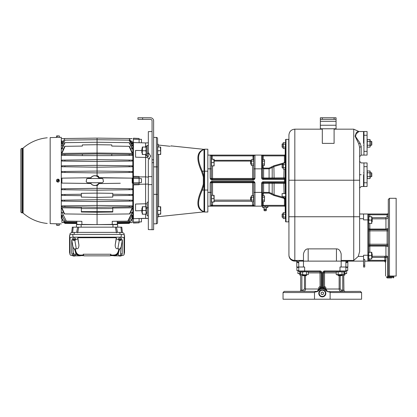 <?xml version="1.0" encoding="UTF-8"?>
<svg xmlns="http://www.w3.org/2000/svg" width="417" height="417" viewBox="0 0 417 417"><rect width="100%" height="100%" fill="white"/><g stroke="black" fill="none" stroke-linecap="round" stroke-linejoin="round"><path stroke-width="0.63" d="M149.573 158.924L147.154 157.605L147.154 156.026L148.332 156.74L148.332 131.652L152.064 131.522M152.064 184.559L152.064 120.92A1.569 1.569 0 0 0 150.49 119.351L137.923 119.351L137.923 117.776L150.49 117.776A3.143 3.143 0 0 1 153.633 120.92L153.633 229.71L152.064 229.71L152.064 184.559L148.332 184.658L148.332 229.579L152.064 229.71M148.332 152.502L150.688 156.094L148.332 159.956L148.332 176.573L152.064 176.672M153.633 223.814L156.385 223.814A1.178 1.178 0 0 0 157.563 222.636L157.563 138.595A1.178 1.178 0 0 0 156.385 137.412A1.178 1.178 0 0 1 157.563 138.595M153.633 137.412L156.385 137.412L153.633 137.412M157.72 154.295L157.72 147.227M157.6 144.021L158.616 145.064L159.784 145.189L158.616 145.064L157.6 143.698A1.178 1.178 0 0 1 157.563 143.406M204.184 211.956A1.178 1.178 0 0 0 204.205 211.961A1.178 1.178 0 0 0 204.215 211.966L204.226 211.972A1.178 1.178 85.8 0 0 203.72 211.909L158.616 216.652A1.178 1.178 0 0 0 157.563 217.825M159.784 145.189L169.985 146.273M170.913 146.195L170.913 145.872L203.72 149.322L201.614 150.438C196.652 153.508 196.652 160.54 201.614 171.528L203.314 176.907L203.314 184.324L201.614 189.704C196.652 200.692 196.652 207.723 201.614 210.793L203.72 211.909M201.614 210.793A1.178 1.053 -60 0 1 202.323 210.898L204.226 211.972A1.178 1.178 0 0 0 204.611 212.034L204.611 190.043L207.833 190.043L207.833 212.034L204.611 212.034A1.178 1.178 0 0 1 204.022 211.878L202.323 210.898C197.361 207.755 197.361 200.806 202.323 190.043L204.022 184.465L204.022 176.766L202.323 171.189C197.361 160.425 197.361 153.472 202.323 150.334L204.226 149.26A1.178 1.178 94.2 0 1 203.72 149.322M204.184 149.276L204.184 149.276A1.178 1.178 0 0 1 204.205 149.27A1.178 1.178 0 0 1 204.215 149.265L204.226 149.26A1.178 1.178 0 0 1 204.611 149.197A1.178 1.178 0 0 0 204.022 149.354L202.323 150.334A1.178 1.053 60 0 1 201.614 150.438M203.314 176.907L204.022 176.766L204.022 171.189L204.611 171.189L204.611 149.197L207.833 149.197L207.833 190.043M207.833 212.034L204.611 212.034M207.833 206.144L254.568 206.144M285.202 181.796L263.21 181.796A1.569 1.569 0 0 0 261.636 183.365L274.089 183.235L274.089 194.755L284.04 197.564L285.202 199.081L285.202 205.357L284.415 205.357L284.415 206.144A0.787 0.787 0 0 1 285.202 206.931A0.787 0.787 0 0 0 284.415 206.144A0.787 0.787 0 0 1 285.202 206.931A0.787 0.787 0 0 0 284.415 206.144L254.959 206.144A1.178 1.178 0 0 1 253.781 204.966L253.781 182.776A0.787 0.787 0 0 0 252.999 181.989A0.787 0.787 0 0 1 253.781 182.776L254.959 182.776C254.334 181.598 253.692 181.072 253.036 181.202L212.112 181.202C211.461 181.072 210.82 181.598 210.189 182.776L211.367 182.776L211.367 204.966A1.178 1.178 0 0 1 210.189 206.144L212.514 205.357L212.462 206.144M254.636 206.144L254.115 206.144M253.463 206.144L252.639 206.144L252.639 205.357L254.959 206.144L254.959 192.399L261.636 192.399L261.636 206.144A0.787 0.787 0 0 0 262.423 205.357A0.787 0.787 0 0 1 261.636 206.144A0.787 0.787 0 0 0 262.423 205.357L262.423 192.399L261.636 192.399L261.636 183.365M212.446 206.144L212.128 206.144M210.58 206.144L210.194 206.144A1.178 1.178 0 0 0 211.367 204.966L212.545 204.966A2.356 2.356 0 0 1 212.514 205.357L212.488 205.362M207.833 155.088L210.189 155.088A1.178 1.178 0 0 1 211.367 156.266L211.367 178.455L210.189 178.455C210.82 179.633 211.461 180.16 212.112 180.024L253.036 180.024C253.692 180.16 254.334 179.633 254.959 178.455L253.781 178.455L253.781 156.266A1.178 1.178 0 0 1 254.959 155.088L253.036 155.088L254.959 155.088L253.036 155.875L253.036 155.088L210.225 155.088M211.523 159.383L211.367 156.266A1.178 1.178 0 0 0 210.189 155.088A1.178 1.178 0 0 1 211.367 156.266A1.178 1.178 0 0 0 210.189 155.088L212.112 155.088L212.112 155.875L210.189 155.088L210.189 168.833L207.833 168.833M254.938 155.088L253.64 155.088M285.202 154.3A0.787 0.787 0 0 1 284.415 155.088L254.959 155.088A1.178 1.178 0 0 0 253.781 156.266A1.178 1.178 0 0 1 254.959 155.088L254.959 178.455L253.036 179.242L253.036 180.024M262.423 162.562L262.423 155.875A0.787 0.787 0 0 0 261.636 155.088L261.636 177.866A1.569 1.569 0 0 0 263.21 179.435L263.21 178.653A0.787 0.787 0 0 1 262.423 177.866A0.787 0.787 0 0 0 263.21 178.653A0.787 0.787 0 0 1 262.423 177.866A0.787 0.787 0 0 0 263.21 178.653L284.415 178.653L284.415 179.435L263.21 179.435M263.21 155.088L263.21 155.875L262.423 155.875A0.787 0.787 0 0 0 261.636 155.088A0.787 0.787 0 0 1 262.423 155.875L262.423 168.833L262.423 167.676L263.601 168.817L262.423 167.676L263.21 167.676L263.601 168.103L269.09 168.103L273.886 165.768L283.836 162.943L284.415 162.15L284.415 155.875L263.21 155.875L263.21 159.617M285.202 193.551L285.202 169.062M285.202 163.167L285.202 148.551M285.202 212.68L285.202 196.688M284.827 163.167L285.202 162.15L285.202 155.875L284.415 155.875L284.415 155.088M285.593 221.75L285.593 139.481A0.787 0.787 0 0 1 285.989 139.377L288.736 139.377L288.736 221.854L285.989 221.854A0.787 0.787 0 0 1 285.593 221.75M293.526 260.985L294.814 261.125C291.248 260.781 289.283 258.816 288.934 255.235L288.934 135.056C289.283 131.48 291.243 129.515 294.824 129.166L294.824 180.222L353.736 180.222L353.736 260.448L341.169 260.448M303.467 260.448L294.824 260.448C291.248 260.135 289.283 258.399 288.934 255.235L289.07 256.507M289.09 256.58L289.513 257.779M289.763 258.253L290.164 258.837M290.284 258.993L292.526 260.661M292.677 260.724L293.318 260.933M288.934 216.746L294.824 216.746L294.824 261.125L296.873 261.125A1.569 1.267 -90 0 1 298.139 262.7L297.253 262.413L296.685 261.105L297.253 262.413M363.551 261.125L345.881 261.125L345.881 270.946L339.991 270.946L339.991 267.016L347.846 267.016L347.846 261.438L347.377 262.413L345.881 262.7M359.626 213.999L367.872 213.999L367.872 255.235L363.551 255.235L363.551 267.016L364.729 267.016L364.729 265.29L363.551 265.29M359.626 180.222L353.736 180.222L353.736 129.166L358.193 131.209L356.337 132.674L355.081 136.177L358.792 143.912L359.626 147.368L359.626 251.644L358.25 256.413L353.736 260.448M323.54 288.267A1.178 1.178 0 0 1 323.493 287.933L322.706 287.454A5.89 5.89 0 0 0 321.924 287.454L321.924 272.911A1.965 1.965 0 0 0 319.959 270.946L320.1 287.933L321.137 287.933A1.178 1.178 0 0 1 320.428 289.012L322.002 288.627L321.924 287.454L321.137 287.933L321.137 272.911A1.178 1.178 0 0 0 319.959 271.733L299.536 271.733A0.787 0.787 0 0 1 298.749 270.946L298.749 261.125L345.881 261.125M341.169 267.016L341.169 253.958C340.319 250.513 338.75 248.819 336.456 248.886L308.179 248.886L308.179 261.125M319.959 270.946L304.645 270.946L304.645 267.016L303.467 267.016L303.467 253.958C304.311 250.513 305.88 248.819 308.179 248.886M347.929 261.125A1.569 1.392 -126.5 0 0 347.893 261.151L347.757 261.125A1.569 1.267 -90 0 0 346.491 262.7M347.846 261.438L347.893 261.151A1.569 1.392 -126.5 0 0 347.377 262.413M363.551 259.4L364.729 259.4L364.729 265.29M369.837 216.746L369.837 213.999L367.872 213.999L387.117 213.999L387.117 214.786L368.659 214.786L368.659 260.344A0.787 0.787 0 0 1 367.872 261.125L364.729 261.125M369.837 258.962L369.837 260.344L368.659 260.344A0.787 0.787 0 0 1 367.872 261.125A0.787 0.787 0 0 0 368.659 260.344A0.787 0.787 0 0 1 367.872 261.125L367.872 255.235L368.659 255.235L368.659 260.344A0.787 0.787 0 0 1 367.872 261.125L384.38 261.125L369.837 261.125L369.837 260.344L384.86 260.344L384.38 261.125L385.636 262.152M363.551 213.999L363.551 219.889L368.659 219.889M388.295 272.046L388.295 258.175C388.185 256.773 387.403 256.059 385.939 256.033L384.86 256.283L384.86 260.344L385.939 260.344L385.855 261.313M387.747 275.543L388.295 275.329A1.178 1.168 0 0 0 388.545 276.049L387.826 276.049C384.912 276.049 384.912 276.049 387.826 276.049A1.178 0.625 87.2 0 1 387.747 275.543C384.849 275.689 384.849 275.689 387.747 275.543L387.747 258.175L386.804 257.19L385.939 257.451L384.86 256.283L372.193 256.283M384.792 260.656A1.178 0.464 -170.1 0 1 385.887 261.125L385.558 262.303M388.545 276.049L396.15 276.049L396.15 198.289L389.473 198.289L388.295 199.467L388.295 205.002M388.295 275.329L388.295 199.467M388.295 212.071L388.295 221.854M369.837 252.285L369.837 245.415A1.178 1.178 0 0 0 368.659 246.593A1.178 0.532 180 0 1 369.837 246.066L385.939 246.066L385.939 256.033A1.178 0.855 -102.4 0 1 386.804 257.19M385.939 245.415L385.939 246.066L388.295 246.593A1.178 1.178 0 0 0 387.117 245.415L369.837 245.415L369.837 244.237L368.659 244.237M388.295 253.119L388.295 258.175L387.747 258.175M385.939 260.344L385.939 257.451L372.032 257.451M371.5 216.746L371.802 218.414L371.802 216.746L368.659 216.746L368.956 220.082L368.659 221.75L368.956 223.423L368.659 223.423M368.659 214.786A0.787 0.787 0 0 0 367.872 213.999A0.787 0.787 0 0 1 368.659 214.786A0.787 0.787 0 0 0 367.872 213.999A0.787 0.787 0 0 1 368.659 214.786M387.117 213.999A1.178 1.178 0 0 0 388.295 212.821A1.178 1.178 0 0 1 387.117 213.999A1.178 1.178 0 0 0 388.295 212.821M369.837 223.423L369.837 229.71A1.178 1.178 0 0 1 368.659 228.532A1.178 1.178 0 0 0 369.837 229.71L387.117 229.71A1.178 1.178 0 0 0 388.295 228.532A1.178 1.178 0 0 1 387.117 229.71A1.178 1.178 90 0 0 388.295 228.532L385.939 229.063L385.939 218.842C387.367 218.706 388.154 217.919 388.295 216.486L388.295 214.786L387.117 214.786L387.117 216.486L385.939 217.674L371.802 217.674M371.797 221.818L371.526 223.35M371.802 221.75L371.802 218.414L371.5 220.082L371.802 223.423L368.956 223.423M371.5 220.082L368.956 220.082M368.956 216.746L368.659 218.414M371.896 222.047L372.193 221.75L372.193 218.414L371.896 218.117L371.802 222.047M371.797 257.362L371.526 258.9M371.802 257.294L371.802 252.285L371.5 252.285L371.802 258.962L368.659 258.962M371.5 255.626L368.956 255.626L368.659 257.294L368.956 258.962M371.5 252.285L368.956 252.285L368.659 253.953L368.956 255.626M368.659 252.285L368.956 252.285M371.896 257.586L372.193 257.294L372.193 253.953L371.896 253.661L371.802 257.586M386.726 277.503L393.794 277.503L393.794 276.638L386.726 276.638L386.726 277.503L387.158 277.936L389.577 277.936M391.62 277.936L387.158 277.936M390.26 277.936L390.938 277.936M359.626 174.483L359.626 174.968M359.626 172.273L359.626 173.06M359.626 147.363L361.195 146.539L361.195 155.088L359.626 156.656M358.193 131.209L358.922 131.522L356.175 133.904L355.519 136.495L360.142 143.307L361.195 146.539M334.095 143.38L322.315 143.38L322.315 128.775L334.095 128.775L334.095 143.38M334.095 128.775L336.06 128.775L336.06 119.351L320.35 119.351L320.35 128.775L322.315 128.775M320.35 119.351L320.35 117.776L336.06 117.776L336.06 119.351M363.551 143.307L363.551 131.522L363.551 143.307M363.551 145.267L363.947 145.267M363.947 141.342L363.551 141.342M363.947 131.522L363.947 155.088L367.085 155.088L367.085 131.522L363.947 131.522M367.273 146.94L367.273 139.669M367.085 139.966L367.387 139.45L370.046 139.669M367.085 146.643L367.387 147.159L369.931 147.159L370.213 146.414M370.046 146.94L369.931 141.379L370.228 140.414L369.931 139.45L370.228 143.307L370.228 141.342L371.505 141.342L371.505 145.267L370.228 145.267M367.387 145.231L369.931 145.231M367.387 141.379L369.931 141.379M370.228 146.195L370.228 143.307M371.505 141.342L371.802 141.634L371.802 144.975L371.505 145.267M363.551 174.723L363.551 186.508L363.551 174.723M363.551 176.688L363.947 176.688M363.947 172.763L363.551 172.763M363.947 162.943L363.947 186.508L367.085 186.508L367.085 162.943L363.947 162.943M367.273 178.361L367.273 171.09M367.085 171.387L367.387 170.871L370.046 171.09M367.085 178.064L367.387 178.58L369.931 178.58L370.213 177.835M370.046 178.361L369.931 172.8L370.228 171.835L369.931 170.871L370.228 174.723L370.228 172.763L371.505 172.763L371.505 176.688L370.228 176.688M367.387 176.652L369.931 176.652M367.387 172.8L369.931 172.8M370.228 177.616L370.228 174.723M371.505 172.763L371.802 173.055L371.802 176.396L371.505 176.688M303.467 267.016L296.789 267.016L296.789 261.438M345.881 270.555L347.721 270.555L347.721 267.412L345.881 267.412M298.749 267.412L296.894 267.412L296.894 270.555L298.582 270.57M345.823 270.555L346.569 270.737M346.266 270.555L346.782 270.852L346.569 273.51M344.859 271.754L344.859 273.396L345.823 273.693L346.782 273.396L343.942 273.693L344.895 273.693L344.895 274.97L343.916 274.97M343.942 273.609L344.859 273.396M343.916 275.267L344.895 274.97M298.056 270.737L297.837 273.396L298.582 273.677M298.056 273.51L300.688 273.609M298.353 270.555L297.837 270.852L298.801 270.555M299.766 271.754L299.766 273.396M298.801 273.693L300.688 273.693M299.729 273.693L299.729 274.97L300.714 274.97M300.714 275.267L299.729 274.97M343.942 272.655A1.178 1.178 0 0 1 345.094 271.733A0.787 0.787 0 0 0 345.881 270.946M336.232 272.911L324.535 272.911L324.671 270.946L339.991 270.946L339.991 271.733L345.094 271.733L324.671 271.733A1.178 1.178 0 0 0 323.493 272.911L323.493 287.933A1.178 1.178 0 0 0 324.202 289.012L322.628 288.627A4.712 4.712 0 0 0 322.002 288.627L320.824 288.861M345.094 271.733L343.728 271.915M336.451 271.915L343.426 271.733M319.959 289.111L320.428 289.012A1.178 1.178 0 0 0 320.433 289.012L320.1 287.933L318.546 289.012L317.238 291.619C314.783 292.088 313.871 292.395 314.501 292.546L283.044 292.546L284.222 291.368L317.332 291.368L318.327 290.816C320.986 287.923 323.644 287.923 326.303 290.816L327.298 291.368L326.084 289.012L324.535 287.933L324.535 272.911L322.706 272.911L322.628 288.627L323.175 288.7M345.094 291.368A1.178 1.178 0 0 1 343.916 290.19L343.728 274.688M317.238 291.619L318.416 290.899C321.017 287.985 323.613 287.985 326.214 290.899L327.392 291.619L360.413 291.368L361.591 292.546L361.591 299.224L330.128 299.224L330.128 292.546L361.591 292.546M323.43 287.866A1.178 1.069 -68.2 0 0 324.072 288.955L324.535 287.933L323.493 287.933A1.178 1.178 0 0 0 324.202 289.012A1.178 1.178 0 0 1 324.197 289.007L325.521 289.878L326.084 289.012L339.141 289.012C339.261 290.425 340.048 291.212 341.502 291.368L342.738 291.368L342.738 274.871M303.128 291.368L303.128 290.19L301.892 290.19L301.892 291.368L303.128 291.368C304.582 291.212 305.369 290.425 305.489 289.012L318.546 289.012L319.109 289.878L320.225 289.106M327.392 291.619C329.847 292.088 330.759 292.395 330.128 292.546M314.501 292.546L314.501 299.224L330.128 299.224M318.671 290.347L318.416 290.899M319.057 289.924L318.796 290.196M299.536 271.733A1.178 1.178 0 0 1 300.688 272.655A1.178 1.178 0 0 0 299.536 271.733L302.617 272.03L304.645 271.733L304.645 270.946L298.749 270.946A0.787 0.787 0 0 0 299.536 271.733A1.178 1.178 0 0 1 300.688 272.655A1.178 1.178 0 0 0 299.536 271.733L304.645 271.733M301.892 274.871L301.892 290.19L300.714 290.19L300.688 274.574L301.434 274.855M300.714 290.19A1.178 1.178 0 0 1 299.536 291.368M327.298 291.368A1.178 1.178 -22.7 0 1 326.303 290.816L325.953 290.336M308.398 272.911L321.924 272.911M304.54 271.733L308.179 271.915M307.882 271.733L308.398 272.03L308.179 274.688M300.907 271.915L301.434 271.748M301.204 271.733L300.688 272.03L300.907 274.688M302.617 272.03L302.617 274.574L304.54 274.871L308.398 274.574L304.54 274.871L306.505 274.871L306.505 275.366L302.58 275.366L302.58 274.871M300.688 274.574L301.204 274.871L302.617 274.574M306.469 272.03L306.469 274.574M301.653 274.871L304.54 274.871M306.505 275.366L306.214 275.658L302.872 275.658L302.58 275.366M314.501 299.224L283.044 299.224L283.044 292.546M325.849 293.333A3.534 3.534 0 0 0 322.315 289.794A3.534 3.534 0 0 0 318.781 293.333A3.534 3.534 0 0 0 322.315 296.868A3.534 3.534 0 0 0 325.849 293.333A3.534 3.534 0 0 0 322.315 289.794A3.534 3.534 0 0 0 318.781 293.333M323.493 294.011L323.493 292.651L322.315 291.973L321.137 292.651L321.137 294.011L322.315 294.694L323.493 294.011L322.299 294.683M322.331 291.978L321.137 292.651M342.977 271.733L343.942 272.03L343.942 274.574L342.977 274.871L342.018 274.574L342.018 272.03M336.748 271.733L336.232 272.03L336.232 274.574L336.978 274.855M336.451 274.688L342.018 274.574M338.161 272.03L338.161 274.574M343.942 274.574L340.09 274.871L342.055 274.871L342.055 275.366L338.124 275.366L338.124 274.871M337.197 274.871L340.09 274.871M342.055 275.366L341.758 275.658L338.422 275.658L338.124 275.366M285.593 193.551L282.111 193.551L282.111 196.688L285.593 196.688M282.111 196.688L282.111 193.551M285.593 168.322L285.369 169.062L285.369 167.587L283.268 167.587L283.044 168.322L283.268 169.062L283.044 168.322L283.268 169.062L285.369 169.062L285.593 168.666M285.426 163.276L285.593 163.902L285.369 163.167L283.268 163.167L283.044 163.902L283.211 163.276M285.593 163.902L285.369 164.637L283.268 164.637L283.268 167.587M283.268 163.167L283.268 164.637M285.369 164.637L285.369 167.587M283.044 163.902L283.044 168.322M283.044 166.112L283.044 167.681L282.111 167.681L282.111 164.543L283.044 164.543M282.111 167.681L282.111 164.543M285.593 147.811L285.369 148.551L285.369 147.076L283.268 147.076L283.044 147.811L283.268 148.551L283.044 147.811L283.268 148.551L285.369 148.551L285.593 148.155M285.426 142.765L285.593 143.391L285.369 142.656L283.268 142.656L283.044 143.391L283.221 142.739M283.211 142.765L283.268 147.076M285.593 143.391L285.369 144.126L283.268 144.126M285.369 144.126L285.369 147.076M283.044 143.391L283.044 147.811M283.044 145.601L283.044 147.17L282.111 147.17L282.111 144.032L283.044 144.032M282.111 147.17L282.111 144.032M285.593 163.558L285.416 163.25M285.593 213.077L285.369 212.68L283.221 212.769M285.593 217.841L285.369 218.576L285.369 217.106L283.268 217.106L283.044 217.841L283.268 218.576L283.044 217.841L283.268 218.576L285.369 218.576L285.593 218.185L285.369 218.576M283.211 212.79L283.268 217.106M285.593 213.421L285.369 214.156L283.268 214.156M285.369 214.156L285.369 217.106M283.044 213.421L283.044 217.841M283.044 215.631L283.044 217.2L282.111 217.2L282.111 214.057L283.044 214.057M282.111 217.2L282.111 214.057M271.592 182.578L271.681 182.578A0.787 0.521 90 0 1 272.202 183.256L272.202 193.65L274.089 194.755L273.886 195.464L269.09 193.128L263.601 193.128L263.21 193.556L262.423 193.556L263.601 192.409L262.423 193.556L262.58 196.271M262.58 201.062L262.423 205.357L284.415 205.357L284.415 199.081L283.836 198.289L273.886 195.464M285.202 179.435L284.415 179.435L284.415 182.578A0.787 0.787 0 0 1 285.202 183.365A0.787 0.787 0 0 0 284.415 182.578L263.21 182.578A0.787 0.787 0 0 0 262.423 183.365L262.423 192.399M262.423 201.062L262.423 198.664M273.714 182.578L276.513 182.578M272.145 182.578L271.821 182.578M273.323 182.578L273.886 182.578L274.089 183.235L285.202 183.365A0.787 0.787 0 0 0 284.415 182.578M263.601 182.578L263.601 192.409L269.09 192.409L272.202 193.65L271.681 194.192M262.423 183.365A0.787 0.787 0 0 1 263.21 182.578A0.787 0.787 -90 0 0 262.423 183.365A0.787 0.787 -90 0 1 263.21 182.578L263.21 181.796M285.202 177.866A0.787 0.787 0 0 1 284.415 178.653A0.787 0.787 -90 0 0 285.202 177.866L272.202 177.976A0.787 0.521 -90 0 1 271.681 178.653L271.592 178.653M269.09 168.103L269.09 168.817L263.601 168.817L263.601 178.023L269.09 178.023L269.09 168.817L272.202 167.582L272.202 177.976L269.09 178.023L269.09 178.653L263.601 178.653L263.601 178.023L261.636 177.866M276.513 178.653L273.714 178.653M271.821 178.653L272.145 178.653M262.58 164.96L262.423 167.676M253.781 168.833L262.423 168.833L262.423 177.866M253.724 159.914L253.781 156.266L252.999 156.266A1.965 1.965 0 0 1 253.036 155.875L253.083 155.864M253.781 178.455A0.787 0.787 0 0 1 252.999 179.242A0.787 0.787 -90 0 0 253.781 178.455L211.367 178.455A0.787 0.787 0 0 0 212.154 179.242A0.787 0.787 0 0 1 211.367 178.455M211.367 168.833L210.189 168.833L210.189 178.455L212.112 179.242L253.036 179.242M212.112 179.242L212.112 180.024M213.838 159.294L211.523 159.226L211.523 165.903L213.817 165.903L214.114 164.235L213.817 159.226L214.114 159.226L214.114 165.903L213.817 165.903M211.523 162.562L213.817 162.562M253.614 159.727L253.781 164.861M251.232 164.861L251.456 165.513L251.232 164.778L251.456 165.513L251.232 164.778L251.456 165.513L253.557 165.513L253.781 165.116M253.781 160.013L253.557 159.617L251.456 159.617L251.232 164.778L251.399 159.727M251.232 160.326L214.114 160.31M253.557 161.092L251.456 161.092M253.557 164.037L251.456 164.037M251.232 160.993L250.643 161.296L250.643 163.834L251.232 164.136L251.232 162.562M250.94 164.136L250.94 160.993M271.681 167.04L272.202 167.582L274.089 166.477L283.044 163.944M273.323 178.653L273.886 178.653L274.089 177.996L273.886 165.768M264.414 165.403L264.581 160.013L264.357 159.617L262.58 159.617L262.58 165.513L264.357 165.513L264.581 160.269M262.58 164.037L264.357 164.037M262.58 161.092L264.357 161.092M264.414 201.505L264.581 196.115L264.357 195.719L262.58 195.719L262.58 201.614L264.357 201.614L264.581 196.371M262.58 200.139L264.357 200.139M262.58 197.194L264.357 197.194M253.781 204.966A1.178 1.178 0 0 0 254.959 206.144A1.178 1.178 0 0 1 253.781 204.966L252.603 204.966L252.603 201.614M211.367 182.776A0.787 0.787 0 0 1 212.154 181.989A0.787 0.787 90 0 0 211.367 182.776L212.545 182.693L212.545 195.328M253.781 192.399L254.959 192.399L254.959 182.776L253.036 181.989L212.112 181.989L210.189 182.776L210.189 206.144A1.178 1.178 0 0 0 211.367 204.966M253.036 181.989L253.036 181.202M212.112 181.989L212.112 181.202M253.781 200.963L253.557 201.614L253.781 200.879L253.557 201.614L253.781 200.879L253.557 201.614L251.456 201.614L251.232 200.963M253.614 195.828L253.557 197.194L251.456 197.194L251.232 200.879L251.232 196.454L251.456 197.194M252.603 195.719L252.603 182.693L253.781 182.776A0.787 0.787 0 0 0 252.999 181.989M253.781 194.755L253.75 201.275M213.817 195.328L211.523 195.328L211.523 202.005L213.817 202.005L214.114 200.337L213.817 195.328L214.114 195.328L214.114 202.005L213.817 202.005M211.523 198.664L213.817 198.664M253.781 196.454L253.557 195.719L251.456 195.719L251.232 196.454L251.399 195.828M253.557 197.194L253.557 200.139L251.456 200.139M253.557 200.139L253.781 200.879M251.232 197.095L250.643 197.397L250.643 199.936L251.232 200.238L251.232 198.664M250.94 200.238L250.94 197.095M253.844 155.531L254.339 155.228M253.036 155.875L212.112 155.875A1.965 1.965 0 0 1 212.154 156.266L211.367 156.266A1.178 1.178 0 0 0 210.189 155.088L211.2 155.088M267.923 206.144L262.423 206.144M262.423 207.322L267.923 207.207L262.423 207.322A1.767 1.767 0 0 1 264.19 209.079A1.277 1.277 0 0 0 263.893 209.892L264.289 210.757L266.056 210.757L266.447 209.892L263.893 209.892M267.923 206.259L267.923 207.207M262.423 206.259L262.423 207.207M265.17 206.259L265.17 207.207M267.923 207.322A1.767 1.767 0 0 0 266.155 209.079L264.19 209.079M266.155 209.079A1.277 1.277 0 0 1 266.447 209.892M157.72 206.738L157.72 214.202L160.373 214.202L160.701 212.336L160.373 206.738L160.701 206.738L157.72 206.738M160.701 206.738L160.701 214.202L160.373 214.202M157.72 210.47L160.373 210.47M157.72 147.029L157.72 154.493L160.373 154.493L160.701 152.627L160.373 147.029L160.701 147.029L157.72 147.029M160.701 147.029L160.701 154.493L160.373 154.493M157.72 150.761L160.373 150.761M148.332 176.573L148.332 184.658M148.332 142.812L145.585 142.937L148.332 142.812M145.585 147.029L145.585 142.937L139.101 142.718M141.853 150.563L135.567 150.433L135.567 157.178L145.585 157.47L145.585 154.493M136.171 138.35L139.101 138.449L139.101 142.744L133.409 142.562L133.409 138.199L137.433 138.392M148.332 177.168L145.585 176.86L139.101 176.933L139.101 177.402L133.409 177.241L133.409 178.387L139.101 178.549L139.101 176.49L133.409 176.334L133.409 177.241L133.409 142.405L132.82 142.478L133.409 142.405M147.154 203.976L145.585 203.762L145.585 157.47L147.154 157.256M147.154 156.026L147.154 145.512L148.332 145.262M139.101 183.829L139.101 184.298L148.332 184.064M148.332 215.97L147.154 215.719L147.154 202.229L148.332 202.042M145.585 206.738L145.585 203.762L135.567 204.054L135.567 210.799L141.853 210.668M139.101 183.834L133.409 183.991L133.409 182.844L139.101 182.682L139.101 184.736L133.409 184.898L133.409 218.67L139.101 218.487L139.101 222.834L133.409 223.032M145.585 214.202L145.585 218.294L148.332 218.419L139.101 218.513M144.381 218.341L141.462 218.445L141.462 221.917L139.101 221.917M132.82 218.753L133.409 218.826L132.82 218.753L132.82 142.478M136.276 222.876L133.409 222.975L133.409 218.763M133.409 182.844L133.409 178.387L133.409 183.079L132.82 183.277M132.82 177.955L133.409 178.153M139.101 142.26L139.101 139.33M139.101 139.314L141.462 139.314L141.462 142.786M139.101 178.549L139.101 182.682M139.101 182.714L141.462 182.578L141.462 178.653L139.101 178.512M139.101 221.901L139.101 219.285M133.409 222.975L135.045 222.918M132.21 218.367L132.82 218.357M128.05 221.114L132.21 212.899L132.21 212.321L130.599 212.342L132.21 212.321L127.784 221.119L129.306 221.099L129.536 220.676L129.306 223.392L117.286 223.554L117.286 224.336L117.286 221.255M99.147 183.595L120.289 183.256M130.896 153.409L132.21 153.425L132.21 152.565L129.426 146.32L129.077 146.315L132.21 153.425L97.062 153.018L97.062 153.967L61.909 154.431L61.909 155.353L82.331 155.619L82.331 154.16M132.21 142.864L132.82 142.875M130.735 141.144L132.21 141.144L132.21 142.948L131.746 142.937M61.909 153.425L65.047 146.315L64.698 146.32L61.909 152.565L61.909 153.425L97.062 153.018L97.062 138.105L129.254 138.527L132.21 143.761L131.386 143.964M97.062 138.428L97.062 139.711L129.306 140.133L132.21 145.507L132.21 145.887L130.99 145.872M63.52 148.89L61.909 148.911L61.909 148.332L64.76 142.661L97.062 142.239L129.364 142.661L132.21 148.332L132.21 148.911L130.599 148.89M132.21 155.353L132.21 154.431L129.077 154.389L129.426 155.39L132.21 155.353M82.331 155.619L111.787 155.619L111.787 154.16L97.062 153.967L97.062 159.664L61.909 160.123L61.909 161.051L64.76 161.087L65.031 160.081M132.21 161.051L132.21 160.123L129.088 160.081L129.364 161.087L132.21 161.051M129.088 160.081L97.062 159.664L97.062 165.356L61.909 165.82L61.909 166.743L64.817 166.779L65.01 165.778M132.21 166.743L132.21 165.82L129.114 165.778L129.306 166.779L132.21 166.743M64.817 166.779L97.062 167.201L97.062 171.053L61.909 171.512L61.909 172.44L64.864 172.476L64.984 171.47M132.21 172.44L132.21 171.512L129.14 171.47L129.254 172.476L132.21 172.44L97.062 172.899L97.062 175.708L95.827 175.812A4.91 4.91 0 0 0 90.453 178.34M98.271 176.151L98.855 176.964M99.147 177.647L132.21 178.132L99.22 177.856M90.453 182.891A4.91 4.91 0 0 0 95.827 185.419L97.062 185.523L97.062 188.333L64.864 188.755L64.984 189.761L61.909 189.719L97.062 190.178L97.062 193.123L81.351 193.332L81.351 197.095L97.062 197.377L97.062 205.419L61.909 205.878L61.909 206.801L65.047 206.842L64.698 205.842M129.254 188.755L129.14 189.761L97.062 190.178L97.062 188.333L132.21 188.792L132.21 189.719L129.14 189.761L132.21 189.719M132.21 194.489L132.21 195.411L129.114 195.453L129.306 194.452L132.21 194.489M132.179 200.181L132.21 201.109L97.062 201.567L64.729 201.145L64.458 200.15L97.062 199.722L129.666 200.15L129.39 201.145M64.593 213.931L64.239 213.926L61.909 208.667L61.909 207.807L64.593 213.931L97.062 214.354L97.062 205.419L132.21 205.878L132.179 206.801M112.772 208.031L132.21 207.807L132.21 208.667L129.88 213.926L97.062 214.354L97.062 224.601L117.286 224.336M130.99 215.36L132.21 215.344L129.114 221.104L132.21 215.344L132.21 222.574L129.765 222.605L129.306 223.392M132.21 218.284L129.765 222.605M129.869 222.412L130.396 221.453M130.406 221.432L130.709 220.895M117.286 222.131L129.536 222M117.286 222.86L129.14 222.704M117.286 223.152L129.536 222.996M76.441 227.156L76.441 224.601L117.677 224.601L117.677 227.156M121.8 227.156L122.462 232.696L121.8 227.156L78.719 227.156L115.405 227.156L116.437 232.842M77.682 232.842L78.719 227.156L72.318 227.156L71.661 232.696L72.318 227.156M124.11 233.859L124.245 235.011L124.11 233.859C123.896 232.952 122.462 232.462 119.809 232.389L74.309 232.389C71.661 232.462 70.228 232.952 70.014 233.859L69.874 235.011L70.014 233.859M124.521 252.311L124.553 235.475C124.402 234.823 123.369 234.469 121.456 234.417L72.662 234.417C70.749 234.469 69.717 234.823 69.571 235.475L69.597 252.311M73.147 255.642C71.234 255.59 70.202 255.235 70.056 254.584L70.056 238.227C70.202 237.57 71.234 237.216 73.147 237.164L120.972 237.164C122.885 237.216 123.917 237.57 124.068 238.227L124.063 254.657L124.547 252.238M124.553 252.165L124.068 254.584C123.917 255.235 122.885 255.59 120.972 255.642M113.737 255.642L110.307 255.642M83.812 255.642L80.387 255.642M69.576 252.238L70.061 254.657L69.571 252.165M115.285 254.855L115.624 255.141L114.592 255.36A0.391 0.375 -90 0 0 114.232 255.068L110.573 255.068L114.232 255.068L113.283 255.068L115.285 254.855L116.677 254C117.813 252.91 118.527 251.164 118.809 248.767L117.823 248.767C116.077 249.012 115.207 247.75 115.207 244.993L116.307 237.737L77.817 237.737L77.817 238.764L75.441 239.791M83.546 255.068L79.892 255.068L83.546 255.068M122.395 239.822L121.102 247.14L119.366 249.611L118.329 253.369L117.302 254.74L114.769 255.85L119.815 255.85C121.139 255.73 121.936 255.074 122.212 253.88L122.395 239.822L121.389 239.822M118.678 239.791L116.307 238.764L116.307 237.737M72.73 239.822L71.729 239.822L71.729 252.983L71.906 253.88L73.345 253.88A2.356 2.351 90 0 0 75.665 255.85L74.304 255.85C72.985 255.73 72.188 255.074 71.906 253.88M118.689 239.926L118.564 238.56A1.475 0.506 0 0 1 120.033 238.039A1.475 0.506 0 0 1 121.509 238.56L121.378 239.926A1.345 0.459 180 0 0 120.289 239.457L120.289 239.077A1.381 0.474 180 0 0 120.033 239.071A1.381 0.474 180 0 0 119.778 239.077L119.778 239.457A1.345 0.459 180 0 0 118.689 239.926A1.345 0.459 180 0 0 119.778 240.364L119.778 239.843L119.444 239.843L119.778 239.978M72.74 239.926L72.615 238.56A1.475 0.506 0 0 1 74.085 238.039A1.475 0.506 0 0 1 75.555 238.56L75.43 239.926A1.345 0.459 180 0 0 74.341 239.457L74.341 239.077A1.381 0.474 180 0 0 74.085 239.071A1.381 0.474 180 0 0 73.83 239.077L73.83 239.457A1.345 0.459 180 0 0 72.74 239.926A1.345 0.459 180 0 0 73.83 240.364L73.83 239.843L73.496 239.843L73.83 239.978M78.839 254.855L79.892 255.068A0.391 0.375 90 0 0 79.532 255.36L78.495 255.141L78.839 254.855L77.447 254C76.306 252.91 75.597 251.164 75.31 248.767L74.758 249.611L73.022 247.14L71.729 239.822M77.817 237.737L78.917 244.993C78.912 247.75 78.042 249.012 76.301 248.767L75.31 248.767M73.022 247.14L73.345 253.88M75.665 255.85L79.355 255.85L76.817 254.74L75.795 253.369L75.665 255.85M78.323 255.85L80.33 255.85L80.841 255.068M75.795 253.369L74.758 249.611M83.16 254.24L110.964 254.24L110.208 255.85L83.911 255.85L83.16 254.24M119.366 249.611L118.809 248.767M122.212 253.88L120.774 253.88A2.356 2.351 -90 0 1 118.454 255.85L118.329 253.369M115.796 255.85L113.794 255.85L113.659 255.36L114.592 255.36M119.778 240.004A1.381 0.474 180 0 0 120.033 240.015A1.381 0.474 180 0 0 120.289 240.004M120.289 239.077L120.289 239.843L120.622 239.843L120.289 239.843M120.289 239.978L120.289 240.364A1.345 0.459 180 0 0 121.378 239.926M119.778 239.608L120.289 239.608M119.778 239.077L119.778 239.843M120.232 239.473L119.778 239.473M119.841 239.608L120.232 239.608M120.289 255.803L120.289 256.08A1.345 0.459 180 0 0 121.378 255.642A1.345 0.459 180 0 0 121.217 255.402M118.866 255.85A1.345 0.459 180 0 0 119.778 256.08L119.778 255.85M73.83 240.004A1.381 0.474 180 0 0 74.085 240.015A1.381 0.474 180 0 0 74.341 240.004M74.341 239.077L74.341 239.843L74.674 239.843L74.341 239.843M74.341 239.978L74.341 240.364A1.345 0.459 180 0 0 75.43 239.926M73.83 239.608L74.341 239.608M73.83 239.077L73.83 239.843M74.283 239.473L73.83 239.473M73.887 239.608L74.283 239.608M74.341 255.85L74.341 256.08A1.345 0.459 180 0 0 75.258 255.85M72.907 255.402A1.345 0.459 180 0 0 72.74 255.642A1.345 0.459 180 0 0 73.83 256.08L73.83 255.803M121.498 232.504L120.935 227.156M116.505 227.156L117.458 232.389M76.665 232.389L77.619 227.156M73.183 227.156L72.621 232.504M76.832 224.336L76.832 223.554L64.817 223.392L64.583 222.996L76.832 223.152L76.832 222.86L64.984 222.704L64.583 222L76.832 222.131L76.832 221.255L76.832 224.336L81.742 224.601M97.062 224.601L81.873 224.403L81.873 221.323L66.339 221.119L61.909 212.321L63.52 212.342M61.909 142.864L61.304 142.875L61.304 218.357L61.909 218.367M91 177.751L61.909 178.132L61.909 183.099L91 183.48M63.134 215.36L61.909 215.344L63.134 215.36M59.084 137.375L61.304 137.318L61.304 218.357M56.842 137.433L50.16 137.61L50.16 223.621L56.785 223.799M57.963 223.809C56.446 223.788 56.446 223.788 57.963 223.809L58.943 223.851M59.183 223.851L56.493 223.851L56.618 225.305L57.619 225.305L57.619 224.914L58.125 224.914L58.13 225.305L59.308 225.305L59.433 223.866L61.304 223.913M57.963 137.422C59.485 137.365 59.485 137.365 57.963 137.422C56.446 137.443 56.446 137.443 57.963 137.422M59.063 181.598L59.063 179.633A1.475 1.475 0 0 0 56.821 179.685A1.475 1.475 0 0 0 57.035 181.76A1.475 1.475 0 0 0 59.063 181.598M22.393 148.369L22.393 212.863A1.178 1.178 0 0 1 23.133 213.15L23.133 148.082A1.178 1.178 0 0 1 22.393 148.369L21.997 148.379A1.178 1.178 0 0 0 20.85 149.557L20.85 211.674A1.178 1.178 0 0 0 21.997 212.852L21.997 148.379M22.393 212.863L21.997 212.852M57.801 224.914L57.796 225.305L57.723 224.914M57.702 224.914L57.697 225.305M57.223 135.911L57.207 136.302L57.682 136.302L57.692 135.911L59.308 135.911L59.438 137.365L56.493 137.365L56.618 135.911L57.65 135.911L57.65 136.302M59.016 179.722A1.381 1.381 0 0 0 58.62 179.404L58.599 179.43A1.345 1.345 0 0 0 56.931 181.478L56.91 181.51A1.381 1.381 0 0 0 57.306 181.828L57.327 181.802A1.345 1.345 0 0 0 58.995 179.753L56.91 181.51M57.306 181.828L58.62 179.404M58.036 180.931L58.547 180.832L58.286 180.624M57.64 180.608L57.629 180.092L57.89 180.3M61.909 218.284L61.909 220.212L63.03 220.228L64.359 222.605L61.909 218.284L61.909 215.344L65.01 221.104L64.583 220.676L64.583 222M66.339 221.119L61.909 212.321M61.909 207.807L81.351 208.031M61.945 200.181L61.909 201.109L64.729 201.145M81.351 194.233L61.909 194.489L61.909 195.411L81.351 195.667M64.864 188.755L61.909 188.792L61.909 189.719M63.134 145.872L61.909 145.887L65.01 140.128L61.909 145.887M61.909 143.98L64.864 138.527L61.909 143.761L62.738 143.964M61.909 140.842L61.909 141.144C61.909 137.938 61.909 137.938 61.909 141.144L61.909 142.948L62.373 142.937M61.909 141.144L63.384 141.144M132.21 141.144C132.21 137.938 132.21 137.938 132.21 141.144M97.062 138.105L64.984 138.527M129.14 138.527L132.21 143.98M97.062 139.711L65.01 140.128M129.114 140.128L132.21 145.887M61.909 148.911L65.031 142.656M129.088 142.656L132.21 148.911M129.077 146.315L111.787 146.086L111.787 144.907L97.062 144.715L82.331 144.907L82.331 146.086L65.047 146.315M111.787 154.16L129.077 154.389M111.787 155.619L129.426 155.39M65.047 154.389L64.698 155.39M129.364 161.087L97.062 161.509L64.76 161.087M129.306 166.779L97.062 167.201L97.062 165.356L129.114 165.778M129.14 171.47L97.062 171.053L97.062 172.899L64.864 172.476M91.714 178.596L90.546 178.34A4.827 4.827 0 0 1 99.058 178.34L97.891 178.596M99.152 178.34A4.91 4.91 0 0 0 95.827 175.812M99.267 178.012L97.453 175.739L97.062 175.708M97.062 185.523L97.453 185.492L99.272 183.204M99.142 183.61L99.251 183.261M97.891 182.636L99.058 182.891A4.827 4.827 0 0 1 90.546 182.891L91.714 182.636M95.827 185.419A4.91 4.91 0 0 0 99.152 182.891M61.909 183.099L90.817 183.48M90.817 177.751L61.909 178.132M132.21 183.099L132.21 178.132M97.062 193.123L112.772 193.332L112.772 197.095L97.062 197.377L97.062 193.123M112.772 194.233L129.306 194.452M112.772 195.667L129.114 195.453M64.817 194.452L65.01 195.453M64.458 200.15L61.909 200.181M132.21 200.181L129.666 200.15M129.426 205.842L129.077 206.842L97.062 207.265L65.047 206.842M112.772 207.056L112.772 208.547L97.062 208.599L81.351 208.547L81.351 207.056M112.772 208.547L112.772 212.013L97.062 212.222L81.351 212.013L81.351 208.547M129.077 206.842L132.21 206.801M132.21 207.807L129.531 213.931M64.317 222.532L61.909 222.574L64.359 222.605L64.812 223.392M64.984 222.704L64.583 222.209L64.583 222.996M66.068 221.114L65.01 221.104L61.909 215.344M61.909 220.212L61.909 222.574M112.246 224.403L112.246 221.323L127.784 221.119M64.864 138.527L61.909 138.658M129.254 138.527L132.21 138.658M142.244 206.738L142.244 214.202L142.578 214.202L142.244 212.336L142.578 206.738L142.244 206.738L145.841 206.738L146.174 212.336L145.841 210.47L146.174 208.604L146.174 206.738L145.841 206.738L146.174 206.738M145.841 214.202L146.174 214.202L146.174 212.336L145.841 214.202L142.578 214.202M142.578 210.47L145.841 210.47M142.244 212.795L141.853 212.404L141.853 208.536L142.244 208.14M147.154 155.473L146.174 155.473L146.174 146.049L147.154 146.049M142.244 147.029L142.244 154.493L142.578 154.493L142.244 152.627L142.578 147.029L142.244 147.029L146.174 147.029M142.578 150.761L145.841 150.761L146.174 148.895L145.841 147.029M142.578 154.493L145.841 154.493L146.174 152.627L145.841 150.761M146.174 154.493L145.841 154.493M142.244 153.091L141.853 152.695L141.853 148.827L142.244 148.436M152.064 162.698L153.633 162.698M152.064 159.836L153.633 159.836M142.64 119.351L142.64 117.776M156.385 223.814L156.385 137.412M153.633 194.364L157.563 194.364M153.633 166.868L157.563 166.868M207.833 171.189L204.611 171.189L204.611 190.043L204.022 190.043L204.022 211.878A1.178 1.157 -60 0 0 203.314 211.732M158.616 216.652L158.616 214.202M158.616 206.738L158.616 154.493M158.616 147.029L158.616 145.064M201.614 171.528A1.178 0.266 -23.7 0 0 202.323 171.189L204.022 171.189L204.022 149.354A1.178 1.157 60 0 1 203.314 149.5M203.314 184.324L204.022 184.465L204.022 190.043L202.323 190.043A1.178 0.266 23.7 0 0 201.614 189.704M207.833 192.399L211.367 192.399M285.989 139.377L285.989 221.854M358.25 256.413L363.551 256.413M336.456 248.886L336.456 261.125M288.934 180.222L294.824 180.222L294.824 216.746L359.626 216.746M294.824 260.448L294.824 260.917M298.749 262.7L298.139 262.7M363.551 218.711L359.626 218.711M389.473 276.049L389.473 198.289M388.295 244.237L387.117 244.237L387.117 245.415A1.178 1.178 0 0 1 388.295 246.593M368.659 246.593A1.178 1.178 0 0 1 369.837 245.415M387.117 229.71L387.117 244.237L369.837 244.237L369.837 229.71M368.659 230.888L388.295 230.888M385.939 229.71L385.939 229.063L369.837 229.063A1.178 0.532 0 0 1 368.659 228.532M388.295 216.486L387.117 216.486M372.193 218.842L385.939 218.842L385.939 217.674M387.899 276.049L387.617 276.544L393.069 276.638M358.792 143.912L360.142 143.307M320.35 125.241L336.06 125.241M320.35 121.311L336.06 121.311M334.095 117.776L334.095 119.351M322.315 117.776L322.315 119.351M363.947 135.249L367.085 135.249M363.947 151.361L367.085 151.361M359.626 174.723L361.195 174.723C361.195 189.923 361.195 189.923 361.195 174.723C361.195 159.523 361.195 159.523 361.195 174.723M363.947 166.67L367.085 166.67M363.947 182.782L367.085 182.782M324.671 270.946A1.965 1.965 0 0 0 322.706 272.911M340.194 275.658L340.194 289.012L341.502 290.19L343.916 290.19M303.128 290.19L304.436 289.012L304.436 275.658M305.489 275.658L305.489 289.012L304.436 289.012M339.141 275.658L339.141 289.012L340.194 289.012M341.502 291.368L341.502 290.19M325.416 293.333A3.101 3.101 0 0 0 322.315 290.227A3.101 3.101 0 0 0 319.214 293.333A3.101 3.101 0 0 0 322.315 296.435A3.101 3.101 0 0 0 325.416 293.333M263.21 206.144L263.21 201.614M284.04 193.551L283.836 182.578M283.836 198.289L284.04 196.688M263.21 193.556L263.21 195.719M285.202 199.081L284.415 199.081L285.202 199.081M263.601 192.409L263.601 193.128M269.09 193.128L269.09 182.578M263.21 165.513L263.21 167.676M252.999 159.617L252.999 156.266M212.154 156.266L212.154 159.226M212.545 165.903L212.545 179.242M214.114 161.087L250.846 161.087M252.603 179.242L252.603 165.513M285.202 162.15L284.415 162.15M283.836 178.653L284.04 169.062M263.601 168.817L263.601 168.103M212.514 205.357L252.639 205.357A2.356 2.356 0 0 1 252.603 204.966M212.545 202.005L212.545 204.966M251.263 201.275L214.114 201.275M212.545 181.989L212.545 182.693L252.603 182.693L252.603 181.989M250.81 200.103L214.114 200.103M147.154 153.388L148.332 153.513M148.332 207.718L147.154 207.843M139.101 139.377L133.409 139.189M133.409 222.042L139.101 221.854M72.662 234.417L73.147 237.164M120.972 237.164L121.456 234.417M124.553 235.475L124.068 238.227M70.056 238.227L69.571 235.475M79.532 255.36L80.46 255.36M78.37 255.673L78.495 255.141C76.582 254.406 75.409 252.368 74.982 249.022M76.301 248.767L74.805 240.301M73.517 252.91C73.819 254.047 74.596 254.657 75.837 254.74M77.817 238.764L78.917 244.993M115.207 244.993L116.307 238.764M119.314 240.301L117.823 248.767M120.774 253.88C120.471 253.744 120.576 251.498 121.102 247.14M119.142 249.022C118.715 252.368 117.542 254.406 115.624 255.141L115.754 255.673M120.049 234.417L119.809 232.389M74.309 232.389L74.075 234.417M112.965 224.601L112.965 227.156M81.153 227.156L81.153 224.601M112.772 211.627L81.351 211.627M131.089 220.228L132.21 220.212M204.226 149.26L203.798 149.328M384.38 261.125L385.548 262.303L385.616 276.049M392.616 276.049L392.903 276.544M393.794 277.503L393.361 277.936M353.736 129.166L334.095 129.166M322.315 129.166L294.824 129.166M358.922 131.522L363.551 131.522M363.551 155.088L361.195 155.088M359.626 176.302L359.626 177.804M359.626 179.258L359.626 180.274M359.626 181.369L359.626 188.077L361.195 186.508L363.551 186.508M359.626 162.573L359.626 161.374L361.195 162.943L363.551 162.943M323.535 288.236L324.405 289.106M323.493 287.933A1.178 1.178 0 0 0 325.26 288.955A1.178 1.178 0 0 0 325.26 286.912A1.178 1.178 0 0 0 323.509 288.126M323.394 288.741L323.941 288.908M321.137 287.933A1.178 1.178 0 0 0 319.37 286.912A1.178 1.178 0 0 0 319.37 288.955A1.178 1.178 0 0 0 321.137 287.933M283.044 148.155L283.268 148.551M283.044 213.077L283.268 212.68M254.959 206.144L252.848 206.144M253.406 206.144L253.067 206.144M254.85 155.088L253.692 155.088M113.659 255.36L113.283 255.068M121.378 255.642L121.42 255.246M72.74 255.642L72.704 255.246M47.23 137.787A43.024 43.024 0 0 0 23.133 148.082M23.133 213.15A43.024 43.024 0 0 0 47.23 223.444M88.102 178.486L101.503 178.486M90.619 178.34C86.475 178.424 87.685 178.434 86.663 178.929L86.157 181.567C87.57 182.907 85.996 182.787 90.619 182.891M98.985 182.891C102.723 182.724 102.066 183.178 103.447 181.567L102.936 178.924C101.602 178.267 103.114 178.497 98.985 178.34M88.102 182.745L101.498 182.745M147.154 212.826L146.174 212.826M147.154 208.114L146.174 208.114"/></g></svg>
